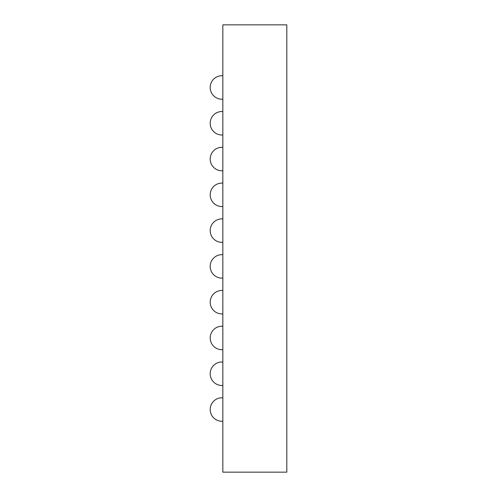 <?xml version="1.0" encoding="UTF-8"?>
<svg xmlns="http://www.w3.org/2000/svg" width="497" height="497" viewBox="0 0 497 497"><rect width="100%" height="100%" fill="white"/><g stroke="black" fill="none" stroke-linecap="round" stroke-linejoin="round"><path stroke-width="0.75" d="M222.836 472.15L286.8 472.15L286.8 24.85L222.836 24.85L222.836 472.15M222.836 218.897A11.742 11.742 0 0 0 210.2 230.608A11.742 11.742 0 0 0 222.836 242.319M222.836 254.681A11.742 11.742 0 0 0 210.2 266.392A11.742 11.742 0 0 0 222.836 278.103M222.836 326.249A11.742 11.742 0 0 0 210.2 337.96A11.742 11.742 0 0 0 222.836 349.671M222.836 290.465A11.742 11.742 0 0 0 210.2 302.176A11.742 11.742 0 0 0 222.836 313.887M222.836 75.761A11.742 11.742 0 0 0 210.2 87.472A11.742 11.742 0 0 0 222.836 99.183M222.836 111.545A11.742 11.742 0 0 0 210.2 123.256A11.742 11.742 0 0 0 222.836 134.967M222.836 147.329A11.742 11.742 0 0 0 210.2 159.04A11.742 11.742 0 0 0 222.836 170.751M222.836 183.113A11.742 11.742 0 0 0 210.2 194.824A11.742 11.742 0 0 0 222.836 206.535M222.836 362.033A11.742 11.742 0 0 0 210.2 373.744A11.742 11.742 0 0 0 222.836 385.455M222.836 397.817A11.742 11.742 0 0 0 210.2 409.528A11.742 11.742 0 0 0 222.836 421.239"/></g></svg>
